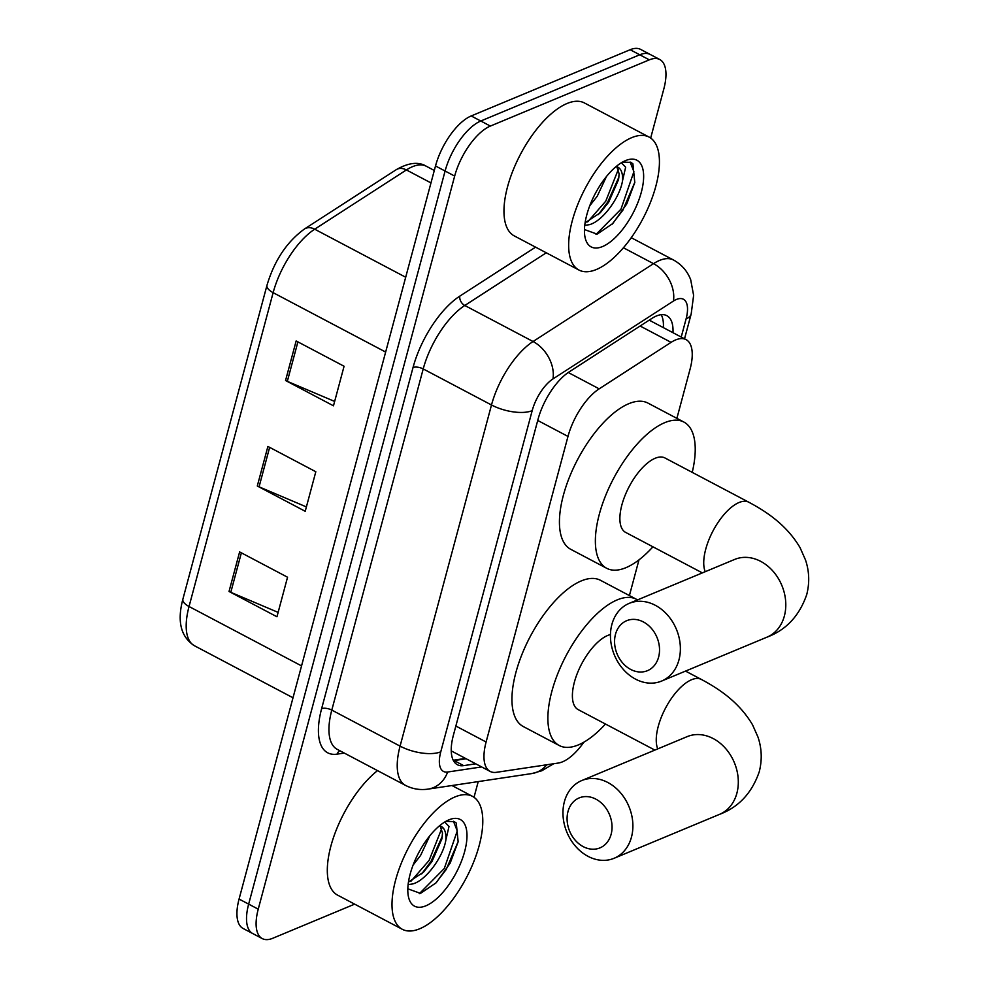 <?xml version="1.0" encoding="UTF-8"?>
<svg xmlns="http://www.w3.org/2000/svg" width="988" height="988" viewBox="0 0 988 988"><rect width="100%" height="100%" fill="white"/><g stroke="black" fill="none" stroke-linecap="round" stroke-linejoin="round"><path stroke-width="1.48" d="M676.879 418.369L690.106 369.03A45.102 19.562 117.8 0 0 686.055 339.613A45.102 19.562 117.8 0 0 671.087 342.354L599.173 388.84A45.102 19.562 117.8 0 0 567.989 436.424L486.108 742A45.102 19.562 117.8 0 0 490.159 771.43A45.102 19.562 117.8 0 0 496.421 772.32L558.368 763.032A45.102 19.562 117.8 0 0 562.555 761.81A45.102 19.562 117.8 0 0 583.871 742.173M629.405 595.579L638.977 559.863M354.655 904.144L272.737 938.279A45.102 19.562 -62.2 0 1 262.289 938.6A45.102 19.562 -62.2 0 1 258.238 909.17L454.665 176.074A45.102 19.562 -62.2 0 1 490.369 126.069L649.326 59.848A45.102 19.562 -62.2 0 1 659.774 59.515A45.102 19.562 -62.2 0 1 663.825 88.945L650.672 138.048M478.229 781.594L474.018 797.304M659.774 59.515L640.619 49.4A45.102 19.562 -62.2 0 0 630.159 49.721L471.202 115.954A45.102 19.562 -62.2 0 0 435.51 165.959L239.071 899.055A45.102 19.562 -62.2 0 0 243.122 928.485L252.706 933.537A45.102 19.562 -62.2 0 1 248.655 904.119L445.094 171.023A45.102 19.562 -62.2 0 1 480.786 121.005L639.742 54.785A45.102 19.562 -62.2 0 1 650.203 54.464A45.102 19.562 -62.2 0 0 639.742 54.785L480.786 121.005A45.102 19.562 -62.2 0 0 445.094 171.023L248.655 904.119A45.102 19.562 -62.2 0 0 252.706 933.537L262.289 938.6M672.976 332.709A45.102 19.562 117.8 0 0 666.851 315.678A45.102 19.562 117.8 0 0 651.87 318.42L569.174 371.883A45.102 19.562 117.8 0 0 537.991 419.468L453.369 735.319A45.102 19.562 117.8 0 0 457.407 764.749A45.102 19.562 117.8 0 0 463.668 765.626L475.747 763.823M661.231 314.715A45.102 19.562 -62.2 0 1 663.393 327.646M466.163 758.759L454.085 760.575A45.102 19.562 -62.2 0 1 453.443 760.649M239.627 551.922L287.545 577.214L276.949 616.771L229.031 591.479L239.627 551.922M296.153 340.959L344.071 366.252L333.475 405.809L285.557 380.516L296.153 340.959M267.896 446.44L315.814 471.733L305.218 511.29L257.3 485.997L267.896 446.44M306.379 506.906L259.066 486.837A12.029 5.039 -165 0 1 257.3 485.997M334.648 401.437L287.323 381.356A12.029 5.039 -165 0 1 285.557 380.516M278.122 612.387L230.797 592.318A12.029 5.039 -165 0 1 229.031 591.479M455.06 796.908A75.162 32.592 -62.2 0 1 472.486 796.365A75.162 32.592 -62.2 0 1 473.783 861.697A75.162 32.592 -62.2 0 1 419.727 928.757A75.162 32.592 -62.2 0 1 402.314 929.3A75.162 32.592 -62.2 0 1 401.005 863.969A75.162 32.592 -62.2 0 1 455.06 796.908M408.439 882.086L423.58 872.058L431.978 861.511L441.92 838.812L442.501 833.057L440.166 826.005M408.106 884.63L412.885 883.902C426.433 880.185 443.34 856.263 445.835 840.183A33.975 14.734 -62.2 0 0 441.278 826.462A33.975 14.734 -62.2 0 0 439.475 825.832M413.095 865.068L420.567 855.485L429.78 835.836M407.809 888.805L420.493 893.387L436.165 882.766L450.158 863.142L458.148 841.739L456.258 823.053L454.332 821.67L445.934 821.312M425.877 905.811A49.005 21.254 -62.2 0 1 408.303 896.042A49.005 21.254 -62.2 0 1 418.603 852.916A49.005 21.254 -62.2 0 1 448.404 820.065A49.005 21.254 -62.2 0 1 448.91 819.842A49.005 21.254 -62.2 0 1 464.669 851.471A49.005 21.254 -62.2 0 1 425.877 905.811M444.711 822.028L448.997 826.462L445.835 840.183M402.314 929.3L337.624 895.153A75.162 32.592 -62.2 0 1 332.746 839.775A75.162 32.592 -62.2 0 1 377.527 770.615M421.641 873.935L430.99 861.462L442.328 836.206M435.486 883.457L446.206 869.489L458.21 841.443M410.996 881.185L429.088 860.462L441.76 828.475M419.344 893.683L444.304 868.489L457.259 830.957L453.455 821.275M611.127 834.28A27.059 21.588 -112.6 0 0 595.925 799.169A27.059 21.588 -112.6 0 0 568.001 811.519A27.059 21.588 -112.6 0 0 583.204 846.63A27.059 21.588 -112.6 0 0 611.127 834.28M564.383 801.713A42.089 33.58 67.4 0 1 581.747 780.557A42.089 33.58 67.4 0 1 620.143 792.351A42.089 33.58 67.4 0 1 631.468 837.12A42.089 33.58 67.4 0 1 614.116 858.276A42.089 33.58 67.4 0 1 575.72 846.481A42.089 33.58 67.4 0 1 564.383 801.713M610.461 634.568A42.089 18.253 117.8 0 0 607.706 635.469A42.089 18.253 117.8 0 0 577.437 673.026A42.089 18.253 117.8 0 0 578.165 709.619L654.871 750.102M605.459 724.019A82.683 35.852 -62.2 0 1 578.375 744.903A82.683 35.852 -62.2 0 1 559.22 745.508A82.683 35.852 -62.2 0 1 557.788 673.643A82.683 35.852 -62.2 0 1 617.241 599.877A82.683 35.852 -62.2 0 1 636.408 599.271A82.683 35.852 -62.2 0 1 637.495 599.901M559.22 745.508L523.282 726.538A82.683 35.852 -62.2 0 1 521.849 654.674A82.683 35.852 -62.2 0 1 581.302 580.907A82.683 35.852 -62.2 0 1 600.469 580.302L636.408 599.271M658.613 657.069A27.059 21.588 -112.6 0 0 643.41 621.958A27.059 21.588 -112.6 0 0 615.487 634.308A27.059 21.588 -112.6 0 0 630.69 669.432A27.059 21.588 -112.6 0 0 658.613 657.069M611.868 624.502A42.089 33.58 67.4 0 1 629.22 603.359A42.089 33.58 67.4 0 1 667.616 615.141A42.089 33.58 67.4 0 1 678.954 659.91A42.089 33.58 67.4 0 1 661.602 681.065A42.089 33.58 67.4 0 1 623.206 669.271A42.089 33.58 67.4 0 1 611.868 624.502M734.726 559.406L734.64 559.443A42.089 33.58 -112.6 0 1 773.036 571.225A42.089 33.58 -112.6 0 1 784.373 615.993A42.089 33.58 -112.6 0 1 767.009 637.149C786.152 629.998 799.391 615.82 806.727 594.591C809.715 582.858 809.308 571.311 805.504 559.961L800.058 547.648C786.769 525.134 766.75 511.772 748.793 502.213L664.949 457.963A42.089 18.253 117.8 0 0 655.192 458.259A42.089 18.253 117.8 0 0 624.922 495.815A42.089 18.253 117.8 0 0 625.651 532.409L702.345 572.892M652.945 546.809A82.683 35.852 -62.2 0 1 625.861 567.705A82.683 35.852 -62.2 0 1 606.706 568.298A82.683 35.852 -62.2 0 1 605.274 496.433A82.683 35.852 -62.2 0 1 664.726 422.666A82.683 35.852 -62.2 0 1 683.894 422.061A82.683 35.852 -62.2 0 1 692.23 472.363M606.706 568.298L570.768 549.328A82.683 35.852 -62.2 0 1 569.335 477.463A82.683 35.852 -62.2 0 1 628.788 403.697A82.683 35.852 -62.2 0 1 647.955 403.092L683.894 422.061M631.715 137.653A75.162 32.592 -62.2 0 1 649.128 137.097A75.162 32.592 -62.2 0 1 650.425 202.429A75.162 32.592 -62.2 0 1 596.382 269.502A75.162 32.592 -62.2 0 1 578.956 270.045A75.162 32.592 -62.2 0 1 577.659 204.714A75.162 32.592 -62.2 0 1 631.715 137.653M578.956 270.045L514.266 235.897A75.162 32.592 -62.2 0 1 512.97 170.566A75.162 32.592 -62.2 0 1 567.026 103.505A75.162 32.592 -62.2 0 1 584.439 102.962L649.128 137.097M585.094 222.831L600.222 212.791L608.633 202.256L618.562 179.557L619.143 173.802L616.808 166.75M584.748 225.375L589.527 224.647C603.088 220.929 619.982 197.007 622.489 180.928A33.975 14.734 -62.2 0 0 617.92 167.207A33.975 14.734 -62.2 0 0 616.129 166.577M589.737 205.813L597.221 196.229L606.434 176.568M584.451 229.549L597.147 234.131L612.807 223.51L626.8 203.886L634.79 182.484L632.9 163.798L630.986 162.415L622.588 162.057M602.532 246.555A49.005 21.254 -62.2 0 1 584.945 236.787A49.005 21.254 -62.2 0 1 595.245 193.648A49.005 21.254 -62.2 0 1 625.046 160.809A49.005 21.254 -62.2 0 1 625.565 160.587A49.005 21.254 -62.2 0 1 641.323 192.215A49.005 21.254 -62.2 0 1 602.532 246.555M621.353 162.773L625.639 167.207L622.489 180.928M598.296 214.668L607.645 202.207L618.982 176.951M612.128 224.202L622.848 210.234L634.852 182.187M587.638 221.929L605.743 201.194L618.414 169.207M595.999 234.428L620.946 209.234L633.901 171.702L630.097 162.007M650.635 319.223A45.102 32.147 57.1 0 1 650.647 320.915M455.851 726.032L486.108 742M537.731 420.456L567.989 436.424M568.236 372.501L599.173 388.84M640.125 326.015L671.087 342.354M681.226 337.056L686.104 318.852A30.06 13.042 117.8 0 0 676.434 299.45A30.06 13.042 117.8 0 0 673.421 301.056L552.971 378.923A30.06 13.042 117.8 0 0 532.186 410.65L440.772 751.806A30.06 13.042 117.8 0 0 447.638 772.023L481.625 766.923M440.772 751.806A30.06 12.597 -165 0 1 400.078 746.138L331.795 710.088A60.132 26.071 117.8 0 0 337.192 749.324L405.475 785.374A60.132 26.071 -62.2 0 1 400.078 746.138L491.493 404.981A60.132 26.071 -62.2 0 1 533.063 341.515L653.513 263.66A60.132 26.071 -62.2 0 1 659.539 260.437A60.132 26.071 -62.2 0 1 673.483 259.992L631.246 237.7M623.416 247.766L653.513 263.66A30.06 21.44 57.1 0 1 673.421 301.056M344.281 753.066L337.081 754.14A67.641 29.331 -62.2 0 1 321.619 708.68L413.033 367.511A67.641 29.331 -62.2 0 1 459.803 296.128L535.582 247.148M258.238 909.17L239.071 899.055M649.326 59.848L630.159 49.721M490.369 126.069L471.202 115.954M454.665 176.074L435.51 165.959M552.971 378.923A30.06 21.44 57.1 0 0 533.063 341.515L464.78 305.477A60.132 26.071 117.8 0 0 423.21 368.932L331.795 710.088A7.521 3.149 15 0 0 321.619 708.68M546.278 252.792L464.78 305.477A7.521 5.36 -122.9 0 1 459.803 296.128M532.186 410.65A30.06 12.597 -165 0 1 491.493 404.981L423.21 368.932A7.521 3.149 15 0 0 413.033 367.511M339.773 750.695A7.521 6.447 -98.5 0 0 337.081 754.14M447.638 772.023A30.06 25.811 81.5 0 1 428.137 789.103L531.902 773.555A30.06 25.811 81.5 0 0 546.772 764.761M684.536 338.81L691.18 313.986A30.06 12.597 -165 0 1 686.104 318.852M454.085 760.575L463.668 765.626M301.55 665.9L189.041 606.509A15.03 6.298 -165 0 1 182.891 599.136L266.982 285.297A15.03 6.298 15 0 0 273.133 292.67L189.041 606.509A60.132 26.071 117.8 0 0 194.438 645.744C180.804 636.902 176.951 621.366 182.891 599.136M266.982 285.297C274.343 260.573 286.866 241.801 304.514 228.957A15.03 10.72 57.1 0 1 314.703 229.204A60.132 26.071 117.8 0 0 273.133 292.67L385.641 352.049M304.514 228.957L396.213 169.701A15.03 10.72 57.1 0 1 406.401 169.936L314.703 229.204L405.685 277.233M396.213 169.701C408.575 162.612 418.628 161.476 426.359 166.28A60.132 26.071 117.8 0 0 406.401 169.936L430.966 182.904M269.638 447.366L259.066 486.837M241.368 552.848L230.797 592.318M297.907 341.885L287.323 381.356M685.524 671.099L701.319 679.423C719.264 688.969 739.283 702.345 752.572 724.859L758.018 737.172C761.822 748.521 762.23 760.068 759.241 771.801C751.905 793.018 738.666 807.208 719.536 814.359A42.089 33.58 -112.6 0 0 736.887 793.203A42.089 33.58 -112.6 0 0 725.55 748.435A42.089 33.58 -112.6 0 0 687.154 736.64L581.747 780.557M701.319 679.423A42.089 18.253 117.8 0 0 691.563 679.732A42.089 18.253 117.8 0 0 658.243 726.415A42.089 18.253 117.8 0 0 657.761 748.892M748.793 502.213A42.089 18.253 117.8 0 0 739.036 502.522A42.089 18.253 117.8 0 0 705.728 549.205A42.089 18.253 117.8 0 0 705.234 571.682M453.233 760.254L465.509 758.414M451.911 751.238L490.159 771.43M649.449 320.285L686.055 339.613M531.902 773.555L541.795 770.764L553.663 763.736M405.475 785.374C412.601 789.029 420.159 790.277 428.137 789.103M691.18 313.986L693.625 295.363L690.686 279.703C687.327 271.008 681.584 264.451 673.483 259.992M426.359 166.28L434.3 170.467M194.438 645.744L293.004 697.775M472.486 796.365L451.973 785.534M719.536 814.359L614.116 858.276M734.64 559.443L629.22 603.359M767.009 637.149L661.602 681.065"/></g></svg>
